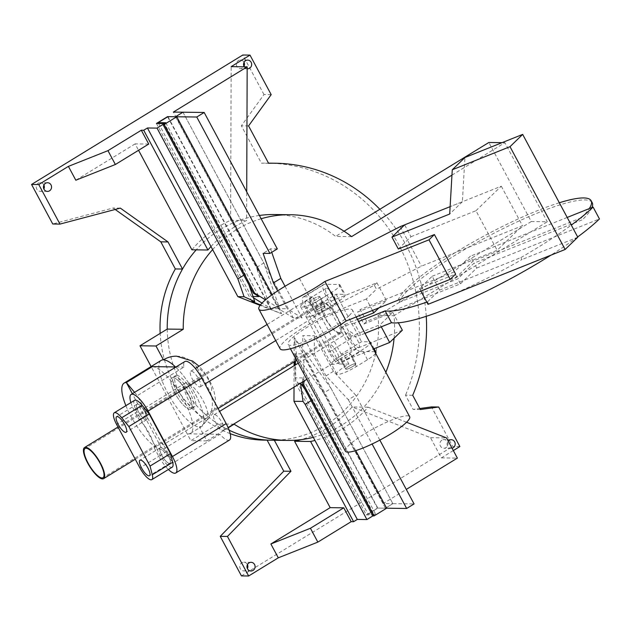 <?xml version="1.0" encoding="UTF-8"?>
<svg xmlns="http://www.w3.org/2000/svg" width="631" height="631" viewBox="0 0 631 631"><rect width="100%" height="100%" fill="white"/><g stroke="black" fill="none" stroke-linecap="round" stroke-linejoin="round"><path stroke-width="0.47" stroke-dasharray="3.15 2.37" d="M244.031 62.398A4.33 4.054 90.7 0 0 236.483 65.435A4.33 4.054 90.7 0 0 243.984 66.381M247.163 68.74A4.33 4.054 -89.3 0 1 244.213 66.807M441.921 440.17A4.33 4.054 90.7 0 0 443.885 448.255A4.33 4.054 90.7 0 0 447.994 443.979A4.33 4.054 90.7 0 0 441.921 440.17M452.072 448.239A4.33 4.054 -89.3 0 1 448.207 441.037M43.918 185.041A4.33 4.054 90.7 0 0 36.361 188.07A4.33 4.054 90.7 0 0 43.862 189.016M247.447 564.619A4.33 4.054 90.7 0 0 239.89 567.655A4.33 4.054 90.7 0 0 247.399 568.602M300.498 383.143L295.631 383.08L366.319 514.904L377.441 508.089L385.446 508.2L392.853 503.656L383.246 503.53L406.285 489.411M294.109 361.886L294.204 337.459L296.72 355.734L295.734 355.718L295.631 383.08M294.022 387.158L294.101 365.72M304.947 389.288L312.558 399.817L374.325 515.006L366.319 514.904M406.561 422.257L368.118 407.2A116.278 108.871 -89.3 0 1 342.964 428.402L294.204 337.459L331.086 388.459L323.679 393.003L296.72 355.734M312.558 399.817L311.075 400.724M383.246 503.53L342.964 428.402A116.278 108.871 -89.3 0 1 314.948 440.43M260.437 304.891L281.481 313.741L260.082 305.357M156.425 123.463L251.919 301.555M162.948 124.473L164.431 123.566L245.278 274.343L248.929 284.818M167.641 116.83L270.62 308.875M270.794 308.882L256.399 267.528L263.813 262.985L281.481 313.741L234.842 226.75A116.278 108.871 -89.3 0 1 246.603 220.511L246.713 191.8M285.038 286.269L302.012 317.929L293.202 317.811L182.958 112.2L175.552 116.751L256.399 267.528M293.202 317.811L278.452 308.654L175.544 116.743L167.933 116.648L270.841 308.559L262.023 303.085M243.795 275.25L245.278 274.343M210.975 246.524A116.278 108.871 -89.3 0 1 234.842 226.75L173.359 112.081M182.966 112.208L263.813 262.985M331.086 388.459L392.853 503.656L302.746 335.605L314.356 335.755L333.436 371.344L355.766 395.195L348.351 399.738L326.03 375.887L314.293 353.999L314.356 335.755M323.679 393.003L385.446 508.2M302.58 381.913L302.588 377.922L375.658 514.194L372.842 515.913L374.325 515.006M295.734 355.718L377.441 508.089M274.335 440.257L267.11 440.115A112.854 105.669 -89.3 0 1 264.215 440.122M230.205 433.647A112.854 105.669 -89.3 0 1 160.164 333.413M167.231 329.082A112.854 105.669 90.7 0 0 229.156 430.184A112.854 105.669 90.7 0 1 218.113 423.977L190.862 440.675L151.117 366.556M115.165 209.476L113.115 208.017L52.752 223.997M120.316 208.112L113.115 208.017M453.318 450.566L441.353 457.901L430.523 437.701L352.106 406.987A116.278 108.871 -89.3 0 1 300.884 439.681M426.256 316.305A164.155 153.696 90.7 0 0 379.854 209.287M191.911 249.797A116.278 108.871 -89.3 0 1 230.591 220.306L231.159 66.641M148.727 144.057L135.121 143.884L138.552 150.296M135.121 143.884L75.823 180.221M412.706 395.29L405.504 395.195L413.139 409.44L419.804 408.525M420.349 409.535L413.139 409.44M248.567 125.908L241.365 125.814L261.408 163.192A164.155 153.696 -89.3 0 1 267.82 163.137A164.155 153.696 -89.3 0 1 405.504 395.195M268.609 163.287L261.408 163.192M271.188 94.642L263.987 94.547L241.365 125.814M263.987 94.547L242.785 55.007M459.881 446.543L452.679 446.448L431.478 406.908M441.353 457.901L457.365 458.106M241.444 575.898L452.679 446.448M430.523 437.701L446.535 437.914M230.591 220.306L246.603 220.511M368.118 407.2L352.106 406.987M176.656 375.35A18.236 5.513 58.5 0 1 190.712 389.761A18.236 5.513 58.5 0 1 194.671 406.719A18.236 5.513 58.5 0 1 180.434 394.052A18.236 5.513 58.5 0 1 175.607 375.619A18.236 5.513 58.5 0 1 176.656 375.35M172.949 377.622A18.236 5.513 58.5 0 1 187.013 392.032A18.236 5.513 58.5 0 1 190.964 408.991A18.236 5.513 58.5 0 1 176.727 396.323A18.236 5.513 58.5 0 1 171.9 377.89A18.236 5.513 58.5 0 1 172.949 377.622M176.538 356.184A27.464 25.713 -89.3 0 1 197.306 367.952A13.677 4.133 58.5 0 1 208.467 379.878A13.677 4.133 58.5 0 1 210.028 391.67A27.464 25.713 -89.3 0 1 199.451 427.045L206.873 440.888L228.209 427.81M199.451 427.045A38.759 11.721 58.5 0 0 201.683 426.485A38.759 11.721 58.5 0 0 198.86 401.419A38.759 11.721 58.5 0 0 175.489 366.942A38.759 11.721 58.5 0 1 198.86 401.419A38.759 11.721 58.5 0 1 201.683 426.485A38.759 11.721 58.5 0 1 199.451 427.045A38.759 11.721 58.5 0 1 169.581 396.426A38.759 11.721 58.5 0 1 161.181 360.388M197.306 367.952L210.028 391.67M313.291 437.338A112.854 105.669 90.7 0 0 385.856 372.29M394.083 338.216A112.854 105.669 90.7 0 0 394.004 315.697L547.282 221.765L531.27 221.56L488.867 142.48M451.962 175.118L504.879 142.685L547.282 221.765M261.147 218.736A112.854 105.669 90.7 0 0 212.631 249.608M206.873 440.888L190.862 440.675M234.125 424.182L218.113 423.977M351.601 236.617L335.589 236.412A112.854 105.669 90.7 0 0 274.359 214.524M259.396 215.463A112.854 105.669 90.7 0 0 196.209 249.852M271.417 440.217A112.854 105.669 90.7 0 0 377.993 315.492L394.004 315.697M377.993 315.492L531.27 221.56M504.879 142.685L502.063 142.653M344.061 231.214L335.589 236.412M162.893 444.697C160.85 442.867 142.125 408.32 143.426 408.77L147.244 414.567L139.088 419.568A20.523 6.207 58.5 0 1 154.177 447.702L162.333 442.702L162.893 444.697M205.761 418.432A20.523 6.207 -121.5 0 0 206.676 418.14A20.523 6.207 -121.5 0 0 201.25 397.404A20.523 6.207 -121.5 0 0 185.238 383.151A20.523 6.207 -121.5 0 0 189.876 402.554A20.523 6.207 -121.5 0 0 205.761 418.432M154.177 447.702L158.823 456.371A19.38 5.86 -121.5 0 0 168.39 469.496M130.877 402.61A19.38 5.86 -121.5 0 0 134.442 410.899L139.088 419.568M169.337 463.375A9.118 2.761 58.5 0 1 162.309 456.174A9.118 2.761 58.5 0 1 160.337 447.695A9.118 2.761 58.5 0 1 167.452 454.028A9.118 2.761 58.5 0 1 169.865 463.241A9.118 2.761 58.5 0 1 169.337 463.375A9.118 2.761 58.5 0 1 162.309 456.174A9.118 2.761 58.5 0 1 160.337 447.695A9.118 2.761 58.5 0 1 167.452 454.028A9.118 2.761 58.5 0 1 169.865 463.241A9.118 2.761 58.5 0 1 169.337 463.375M146.021 419.883A9.118 2.761 58.5 0 1 138.986 412.674A9.118 2.761 58.5 0 1 137.014 404.195A9.118 2.761 58.5 0 1 144.128 410.536A9.118 2.761 58.5 0 1 146.542 419.749A9.118 2.761 58.5 0 1 146.021 419.883A9.118 2.761 58.5 0 1 138.986 412.674A9.118 2.761 58.5 0 1 137.014 404.195A9.118 2.761 58.5 0 1 144.128 410.536A9.118 2.761 58.5 0 1 146.542 419.749A9.118 2.761 58.5 0 1 146.021 419.883M229.487 440.052A19.38 5.86 58.5 0 1 219.951 434.27L173.328 462.846L162.333 442.702M147.244 414.567L137.306 395.645L183.952 367.053A19.38 5.86 58.5 0 1 184.859 361.531M199.751 386.953A9.118 2.761 -121.5 0 0 200.279 386.819A9.118 2.761 -121.5 0 0 197.866 377.606A9.118 2.761 -121.5 0 0 190.751 371.265A9.118 2.761 -121.5 0 0 192.723 379.744A9.118 2.761 -121.5 0 0 199.751 386.953M223.074 430.445A9.118 2.761 -121.5 0 0 223.603 430.31A9.118 2.761 -121.5 0 0 221.189 421.098A9.118 2.761 -121.5 0 0 214.067 414.764A9.118 2.761 -121.5 0 0 216.047 423.243A9.118 2.761 -121.5 0 0 223.074 430.445M134.561 392.356L137.306 395.645M125.892 405.67A38.759 11.721 -121.5 0 0 162.396 449.761L132.344 393.712M152.292 366.643A38.759 11.721 58.5 0 1 182.17 397.262A38.759 11.721 58.5 0 1 190.562 433.3A38.759 11.721 58.5 0 1 188.338 433.86L162.396 449.761L173.328 462.846M176.017 366.95L183.952 367.053M191.769 408.115A18.236 5.513 58.5 0 1 177.705 393.705A18.236 5.513 58.5 0 1 173.754 376.754A18.236 5.513 58.5 0 1 187.983 389.422A18.236 5.513 58.5 0 1 192.818 407.855A18.236 5.513 58.5 0 1 191.769 408.115M189.915 409.251A18.236 5.513 -121.5 0 0 190.964 408.991A18.236 5.513 -121.5 0 0 186.137 390.557A18.236 5.513 -121.5 0 0 171.9 377.89A18.236 5.513 -121.5 0 0 175.852 394.84A18.236 5.513 -121.5 0 0 189.915 409.251M188.338 433.86L219.951 434.27M337.956 360.041A9.118 2.761 58.5 0 1 330.928 352.839A9.118 2.761 58.5 0 1 328.948 344.36A9.118 2.761 58.5 0 1 336.071 350.694A9.118 2.761 58.5 0 1 338.484 359.907A9.118 2.761 58.5 0 1 337.956 360.041A9.118 2.761 -121.5 0 0 338.484 359.907A9.118 2.761 -121.5 0 0 336.071 350.694A9.118 2.761 -121.5 0 0 328.948 344.36A9.118 2.761 -121.5 0 0 330.928 352.839A9.118 2.761 -121.5 0 0 337.956 360.041M314.632 316.549A9.118 2.761 58.5 0 1 307.605 309.34A9.118 2.761 58.5 0 1 305.633 300.869A9.118 2.761 58.5 0 1 312.747 307.202A9.118 2.761 58.5 0 1 315.161 316.415A9.118 2.761 58.5 0 1 314.632 316.549A9.118 2.761 -121.5 0 0 315.161 316.415A9.118 2.761 -121.5 0 0 312.747 307.202A9.118 2.761 -121.5 0 0 305.633 300.869A9.118 2.761 -121.5 0 0 307.605 309.34A9.118 2.761 -121.5 0 0 314.632 316.549M137.534 404.069A9.118 2.761 58.5 0 1 144.57 411.27A9.118 2.761 58.5 0 1 146.542 419.749A9.118 2.761 58.5 0 1 139.427 413.415A9.118 2.761 58.5 0 1 137.014 404.195A9.118 2.761 58.5 0 1 137.534 404.069M160.858 447.56A9.118 2.761 58.5 0 1 167.885 454.77A9.118 2.761 58.5 0 1 169.865 463.241A9.118 2.761 58.5 0 1 162.751 456.907A9.118 2.761 58.5 0 1 160.337 447.695A9.118 2.761 58.5 0 1 160.858 447.56M172.247 467.129A13.677 4.133 -121.5 0 1 160.298 455.408L136.974 411.909L116.593 424.403M134.632 400.314A13.677 4.133 -121.5 0 0 136.974 411.909M339.202 332.616A17.147 5.182 -121.5 0 0 340.188 332.371A17.147 5.182 -121.5 0 0 335.653 315.043A17.147 5.182 -121.5 0 0 322.275 303.132A17.147 5.182 -121.5 0 0 325.99 319.073A17.147 5.182 -121.5 0 0 339.202 332.616M339.715 333.57A18.236 5.513 58.5 0 1 325.651 319.16A18.236 5.513 58.5 0 1 321.7 302.202A18.236 5.513 58.5 0 1 335.937 314.869A18.236 5.513 58.5 0 1 340.764 333.302A18.236 5.513 58.5 0 1 339.715 333.57M310.105 302.075A5.703 1.017 151.8 0 1 309.718 301.933A5.703 1.017 151.8 0 1 314.262 298.337A5.703 1.017 151.8 0 1 319.767 296.546A5.703 1.017 151.8 0 1 315.997 299.701A5.703 1.017 151.8 0 1 310.105 302.075M315.405 311.959A5.703 1.017 -28.2 0 0 321.297 309.592A5.703 1.017 -28.2 0 0 325.068 306.429A5.703 1.017 -28.2 0 0 319.562 308.228A5.703 1.017 -28.2 0 0 315.019 311.817A5.703 1.017 -28.2 0 0 315.405 311.959M340.85 359.41A5.703 1.017 151.8 0 1 340.456 359.268A5.703 1.017 151.8 0 1 344.999 355.671A5.703 1.017 151.8 0 1 350.505 353.881A5.703 1.017 151.8 0 1 346.742 357.036A5.703 1.017 151.8 0 1 340.85 359.41M346.151 369.293A5.703 1.017 -28.2 0 0 352.043 366.926A5.703 1.017 -28.2 0 0 355.805 363.764A5.703 1.017 -28.2 0 0 350.3 365.562A5.703 1.017 -28.2 0 0 345.756 369.151A5.703 1.017 -28.2 0 0 346.151 369.293M375.666 353.289A15.956 2.847 151.8 0 1 367.502 359.717L356.389 366.532A15.956 2.847 151.8 0 1 336.717 373.994A15.956 2.847 151.8 0 1 345.181 366.382L348.888 364.111L343.587 354.228L339.88 356.499A15.956 2.847 -28.2 0 0 331.417 364.111A15.956 2.847 -28.2 0 0 351.088 356.641L362.202 349.826A15.956 2.847 -28.2 0 0 370.665 342.215A15.956 2.847 -28.2 0 0 369.569 341.805L361.563 341.702L341.182 354.196L343.587 354.228M348.888 364.111L340.077 364L360.459 351.506L374.869 351.696A15.956 2.847 151.8 0 1 375.966 352.098M360.459 351.506A13.677 4.133 58.5 0 1 349.298 339.581L325.975 296.089A13.677 4.133 58.5 0 1 323.632 284.486A13.677 4.133 58.5 0 1 324.421 284.289L338.831 284.478A15.956 2.847 -28.2 0 1 339.92 284.881A15.956 2.847 -28.2 0 1 331.464 292.5L320.343 299.307L325.643 309.198A15.956 2.847 151.8 0 1 305.972 316.667A15.956 2.847 151.8 0 1 314.435 309.048L318.142 306.776L315.737 306.745L336.126 294.259L344.132 294.361A15.956 2.847 151.8 0 1 345.22 294.764A15.956 2.847 151.8 0 1 336.765 302.383L325.643 309.198M320.343 299.307A15.956 2.847 -28.2 0 1 300.671 306.776A15.956 2.847 -28.2 0 1 309.135 299.165L312.842 296.893L318.142 306.776M335.022 304.055A9.118 2.761 -121.5 0 0 335.542 303.929A9.118 2.761 -121.5 0 0 333.129 294.709A9.118 2.761 -121.5 0 0 326.014 288.375A9.118 2.761 -121.5 0 0 327.986 296.854A9.118 2.761 -121.5 0 0 335.022 304.055M358.337 347.555A9.118 2.761 -121.5 0 0 358.865 347.421A9.118 2.761 -121.5 0 0 356.452 338.2A9.118 2.761 -121.5 0 0 349.337 331.867A9.118 2.761 -121.5 0 0 351.309 340.346A9.118 2.761 -121.5 0 0 358.337 347.555M336.126 294.259L361.563 341.702M341.182 354.196L315.737 306.745M312.842 296.893L304.032 296.775L324.421 284.289M340.077 364A13.677 4.133 58.5 0 1 328.917 352.074L305.593 308.575A13.677 4.133 58.5 0 1 303.251 296.98A13.677 4.133 58.5 0 1 304.032 296.775M559.326 202.756A109.439 19.545 -28.2 0 0 458.753 250.436A109.439 19.545 -28.2 0 0 398.122 300.348L399.178 302.328L457.814 278.863L474.102 263.088L582.366 219.769L581.309 217.798A109.439 19.545 -28.2 0 0 589.267 208.609M399.178 302.328A109.439 19.545 151.8 0 1 495.027 232.721A109.439 19.545 151.8 0 1 592.201 202.709M591.973 207.52A109.439 19.545 151.8 0 1 582.366 219.769M581.309 217.798L473.045 261.108L456.757 276.891L398.122 300.348M378.892 307.873L386.44 300.569L357.564 312.116L363.929 323.979L366.643 321.353L460.464 283.808L457.814 278.863M366.643 321.353L360.285 309.49L357.564 312.116M456.757 276.891L454.107 271.945L360.285 309.49M460.464 283.808L476.752 268.033L474.102 263.088M473.045 261.108L470.395 256.17L454.107 271.945M364.97 333.342L360.711 335.037L354.354 323.182L358.605 321.479M351.262 336.252L344.897 324.389L342.183 327.016L348.549 338.879L351.262 336.252L380.13 324.697L381.266 326.819M344.897 324.389L357.469 319.357M354.354 323.182A36.48 6.515 -28.2 0 0 342.183 327.016M426.801 302.099A127.675 22.803 -28.2 0 0 427.463 301.863L428.52 303.842A127.675 22.803 -28.2 0 0 442.434 298.573A127.675 22.803 -28.2 0 0 521.94 259.554L520.875 257.582L439.61 290.094L427.463 301.863M520.875 257.582A127.675 22.803 -28.2 0 0 571.307 225.101M567.198 217.435L470.395 256.17M363.929 323.979L392.797 312.424L380.13 324.697M476.752 268.033L599.45 218.941M577.665 236.964A127.675 22.803 151.8 0 1 550.918 255.169M348.549 338.879A36.48 6.515 151.8 0 1 360.711 335.037M392.797 312.424L398.366 322.82M402.341 330.218L351.814 350.434L326.377 302.983A15.956 2.847 -28.2 0 0 312.053 310.578A15.956 2.847 -28.2 0 0 305.972 316.667A15.956 2.847 -28.2 0 0 313.71 315.255L323.293 311.422L374.325 285.259L376.447 289.219L366.351 298.999L372.479 310.436M374.325 285.259L376.896 282.775L326.377 302.983M376.896 282.775L386.44 300.569M577.799 237.209L521.94 259.554M428.52 303.842L427.999 304.347M398.319 248.993L410.986 236.72L404.629 224.857M439.61 290.094L432.188 276.26L419.52 288.533L420.885 291.072M432.188 276.26L497.149 250.27L522.484 225.724L421.437 266.156L376.447 289.219M410.986 236.72L475.948 210.73L497.149 250.27M475.948 210.73L501.282 186.184L450.124 206.652L462.365 201.754L464.937 157.505M462.365 201.754L449.698 214.027M419.52 288.533L455.606 274.091M501.282 186.184L522.484 225.724M400.235 226.616L421.437 266.156M366.351 298.999L325.415 315.374L323.293 311.422M325.415 315.374L320.595 317.85A45.598 8.148 151.8 0 0 280.101 348.754M336.717 373.994L331.417 364.111A15.956 2.847 151.8 0 0 339.147 362.707L373.371 349.014M324.555 307.321A5.703 1.017 151.8 0 1 319.112 310.728A5.703 1.017 151.8 0 1 315.019 311.817A5.703 1.017 151.8 0 1 319.562 308.228A5.703 1.017 151.8 0 1 325.068 306.429A5.703 1.017 151.8 0 1 324.555 307.321M349.156 315.65A36.48 6.515 -28.2 0 0 352.437 309.963A36.48 6.515 -28.2 0 0 317.212 321.463A36.48 6.515 -28.2 0 0 288.138 344.439A36.48 6.515 -28.2 0 0 314.356 337.49A36.48 6.515 -28.2 0 0 349.156 315.65M345.386 451.197A36.48 6.515 151.8 0 1 374.451 428.22A36.48 6.515 151.8 0 1 409.677 416.72M346.269 368.259A5.703 1.017 151.8 0 1 351.712 364.852A5.703 1.017 151.8 0 1 355.805 363.764A5.703 1.017 151.8 0 1 351.262 367.352A5.703 1.017 151.8 0 1 345.756 369.151A5.703 1.017 151.8 0 1 346.269 368.259M340.969 358.376A5.703 1.017 -28.2 0 0 340.456 359.268A5.703 1.017 -28.2 0 0 345.962 357.469A5.703 1.017 -28.2 0 0 350.505 353.881A5.703 1.017 -28.2 0 0 346.411 354.961A5.703 1.017 -28.2 0 0 340.969 358.376M319.254 297.43A5.703 1.017 -28.2 0 0 319.767 296.546A5.703 1.017 -28.2 0 0 314.262 298.337A5.703 1.017 -28.2 0 0 309.718 301.933A5.703 1.017 -28.2 0 0 313.812 300.845A5.703 1.017 -28.2 0 0 319.254 297.43M300.671 306.776L331.417 364.111A15.956 2.847 151.8 0 1 337.498 358.022A15.956 2.847 151.8 0 1 351.814 350.434M272.15 294.669L279.651 308.669L265.462 299.867M277.664 290.883L287.255 308.772L279.651 308.669M277.317 248.89L270.518 248.803L263.103 253.346M270.518 248.803L271.74 252.313M302.012 317.929L287.255 308.772M253.433 297.753L251.367 296.475L252.992 296.491M278.452 308.654L270.841 308.559M165.764 122.737L258.97 296.57M251.367 296.475L158.61 123.487M333.436 371.344L326.03 375.887M348.351 399.738L372.093 444.011M379.846 440.107L355.766 395.195M314.293 353.999L303.882 353.865L303.787 381.171M355.758 450.597L303.882 353.865M295.048 361.318L295.071 353.746L302.683 353.849L302.746 335.605M302.588 377.922L294.985 377.827L295.032 365.144M375.658 514.194L368.054 514.091L294.985 377.827M295.071 353.746L377.835 508.097L368.054 514.091M377.835 508.097L385.438 508.192L392.853 503.656L414.07 503.932M385.438 508.192L302.683 353.849M166.978 451.37L158.823 456.371M142.598 405.899L134.442 410.899M160.298 455.408L139.916 467.894M356.389 366.532L351.088 356.641M345.181 366.382L339.88 356.499M374.869 351.696L369.569 341.805M367.502 359.717L362.202 349.826M331.464 292.5L336.765 302.383M338.831 284.478L344.132 294.361M309.135 299.165L314.435 309.048M305.593 308.575L325.975 296.089M328.917 352.074L349.298 339.581M299.394 278.31L320.595 317.85M339.147 362.707L313.71 315.255M247.667 60.103L240.466 60.008M247.557 68.771L240.348 68.676M451.197 439.689L443.995 439.594M451.086 448.349L443.885 448.255M47.554 182.745L40.345 182.651M47.435 191.406L40.234 191.311M251.083 562.324L243.874 562.229M250.972 570.992L243.763 570.897M268.538 163.145L267.82 163.137M192.818 407.855L194.671 406.719M173.754 376.754L175.607 375.619M190.562 433.3L201.683 426.485L213.097 413.21L214.761 407.989L215.431 402.957L215.36 398.492L213.917 390.881L211.716 384.863L207.804 377.377L203.008 370.578L199.025 366.201M185.238 383.151L143.426 408.77M206.676 418.14L163.106 444.847M190.751 371.265L195.358 368.449M200.279 386.819L204.917 383.979M214.067 414.764L219.604 411.373M223.603 430.31L228.099 427.558M306.832 379.31L358.865 347.421M298.203 363.204L349.337 331.867M275.723 340.582L335.542 303.929M267.087 324.484L326.014 288.375M137.014 404.195L116.632 416.689M146.542 419.749L126.161 432.243M160.337 447.695L139.948 460.18M169.865 463.241L149.484 475.735M322.275 303.132L85.098 448.483M340.188 332.371L103.011 477.714M321.7 302.202L118.005 427.029M340.764 333.302L296.657 360.333M218.066 408.494L135.271 459.234M325.068 306.429L319.767 296.546L325.068 306.429M315.019 311.817L309.718 301.933L315.019 311.817M355.805 363.764L350.505 353.881L355.805 363.764M345.756 369.151L340.456 359.268L345.756 369.151M374.144 348.706L370.665 342.215M339.92 284.881L345.22 294.764M303.251 296.98L323.632 284.486M356.184 316.959L352.437 309.963M290.449 348.746L288.138 344.439"/><path stroke-width="0.95" d="M243.984 66.381A4.33 4.054 90.7 0 0 244.031 62.398M244.213 66.807A4.33 4.054 -89.3 0 1 247.667 60.103A4.33 4.054 -89.3 0 1 251.666 64.488A4.33 4.054 -89.3 0 1 247.163 68.74M448.207 441.037A4.33 4.054 -89.3 0 1 455.172 443.546A4.33 4.054 -89.3 0 1 452.072 448.239M43.862 189.016A4.33 4.054 90.7 0 0 43.918 185.041M45.479 183.321A4.33 4.054 -89.3 0 1 51.553 187.123A4.33 4.054 -89.3 0 1 43.571 188.164A4.33 4.054 -89.3 0 1 45.479 183.321M247.399 568.602A4.33 4.054 90.7 0 0 247.447 564.619M249.008 562.899A4.33 4.054 -89.3 0 1 255.082 566.709A4.33 4.054 -89.3 0 1 247.1 567.75A4.33 4.054 -89.3 0 1 249.008 562.899M304.947 389.288L300.522 383.175L303.022 401.419L293.967 401.3L294.022 387.158M294.101 365.72L294.109 361.886M311.075 400.724L305.152 404.361L303.022 401.419M293.967 401.3L314.948 440.43A116.278 108.871 -89.3 0 1 310.586 441.479L353.597 521.695L357.304 519.423L314.948 440.43M260.082 305.357L237.855 296.649L244.087 296.728L254.766 301.586L251.919 301.555L260.437 304.891M246.713 191.8L247.171 66.847L173.359 112.081L182.951 112.208L175.544 116.743L167.546 116.648L156.425 123.463L164.423 123.566M248.929 284.818L254.766 301.586M244.087 296.728L237.871 278.886L243.795 275.25M167.941 116.648L158.16 122.643L165.764 122.737L157.024 128.109L237.871 278.886M157.024 128.109L147.417 127.983L143.71 130.254L207.922 250.01A116.278 108.871 -89.3 0 1 210.975 246.524L147.417 127.983M210.975 246.524L237.855 296.649M357.304 519.423L366.911 519.55L372.842 515.913L374.049 515.929L303.771 384.871L302.565 384.855L302.58 381.913M305.152 404.361L366.911 519.55M406.285 489.411L457.365 458.106L446.535 437.914L406.561 422.257M274.311 440.209A112.854 105.669 90.7 0 1 271.417 440.217A112.854 105.669 90.7 0 1 229.156 430.184A112.854 105.669 90.7 0 0 271.417 440.217L264.215 440.122A112.854 105.669 -89.3 0 1 230.205 433.647M160.164 333.413A112.854 105.669 -89.3 0 1 175.323 268.94L160.795 241.839L115.165 209.476M59.953 224.092L38.759 184.552L31.55 184.457L52.752 223.997L59.953 224.092L120.316 208.112L167.996 241.933L182.525 269.035A112.854 105.669 90.7 0 0 167.231 329.082L139.979 345.78L151.117 366.556M182.525 269.035L175.323 268.94M167.996 241.933L160.795 241.839M274.335 440.257L290.962 471.262L227.444 536.453L220.243 536.358L283.761 471.168L267.126 440.162M290.962 471.262L283.761 471.168M220.243 536.358L241.444 575.898L248.646 575.993L227.444 536.453M300.884 439.681A116.278 108.871 -89.3 0 1 294.574 441.274L330.171 507.647L270.873 543.985L278.295 557.828L248.646 575.993M419.804 408.525L431.478 406.908L438.679 407.003L459.881 446.543L453.318 450.566M438.679 407.003L420.349 409.535L412.706 395.29A164.155 153.696 90.7 0 0 426.256 316.305M379.854 209.287A164.155 153.696 90.7 0 0 275.029 163.224A164.155 153.696 90.7 0 0 268.609 163.287L248.567 125.908L271.188 94.642L249.994 55.102L242.785 55.007L31.55 184.457M247.171 66.847L231.159 66.641L249.994 55.102M138.552 150.296L191.911 249.797L207.922 250.01M115.37 164.502L148.727 144.057L141.305 130.223L107.956 150.659L115.37 164.502L75.823 180.221L68.4 166.379L38.759 184.552M278.295 557.828L317.843 542.108L351.199 521.663L353.597 521.695M317.843 542.108L310.428 528.265L343.777 507.829L351.199 521.663M270.873 543.985L310.428 528.265M330.171 507.647L343.777 507.829M107.956 150.659L68.4 166.379M141.305 130.223L143.71 130.254M310.586 441.479L294.574 441.274M212.631 249.608A112.854 105.669 90.7 0 0 183.242 329.287L155.991 345.993L163.413 359.828A38.759 11.721 58.5 0 1 175.489 366.942A38.759 11.721 58.5 0 0 161.181 360.388L124.118 383.104A38.759 11.721 -121.5 0 0 125.892 405.67M163.413 359.828A27.464 25.713 -89.3 0 1 176.538 356.184L192.589 361.074L199.025 366.201M228.209 427.81L234.125 424.182A112.854 105.669 90.7 0 0 287.436 440.422A112.854 105.669 90.7 0 0 313.291 437.338M385.856 372.29A112.854 105.669 90.7 0 0 394.083 338.216M259.396 215.463A112.854 105.669 90.7 0 1 274.359 214.524L290.37 214.729A112.854 105.669 90.7 0 1 351.601 236.617L451.962 175.118M290.37 214.729A112.854 105.669 90.7 0 0 261.147 218.736M155.991 345.993L139.979 345.78M196.209 249.852A112.854 105.669 90.7 0 0 167.231 329.082L183.242 329.287M502.063 142.653L488.867 142.48L344.061 231.214M168.39 469.496A19.38 5.86 -121.5 0 0 175.757 472.982A19.38 5.86 -121.5 0 0 172.437 456.544L148.056 411.073A19.38 5.86 -121.5 0 0 131.122 394.462A19.38 5.86 -121.5 0 0 130.877 402.61M131.122 394.462L184.859 361.531A19.38 5.86 58.5 0 1 201.786 378.143L226.166 423.614A19.38 5.86 58.5 0 1 229.487 440.052L175.757 472.982M132.344 393.712L126.35 382.536L134.561 392.356M124.118 383.104A38.759 11.721 -121.5 0 1 126.35 382.536L152.292 366.643L176.017 366.95M117.153 416.555A9.118 2.761 58.5 0 1 124.189 423.764A9.118 2.761 58.5 0 1 126.161 432.243A9.118 2.761 58.5 0 1 119.046 425.909A9.118 2.761 58.5 0 1 116.632 416.689A9.118 2.761 58.5 0 1 117.153 416.555M140.476 460.054A9.118 2.761 58.5 0 1 147.504 467.255A9.118 2.761 58.5 0 1 149.484 475.735A9.118 2.761 58.5 0 1 142.369 469.401A9.118 2.761 58.5 0 1 139.948 460.18A9.118 2.761 58.5 0 1 140.476 460.054M116.593 424.403L139.916 467.894A13.677 4.133 -121.5 0 0 151.866 479.623A13.677 4.133 -121.5 0 0 152.292 474.78L150.06 466.064L128.858 426.524L121.712 417.754A13.677 4.133 -121.5 0 0 114.25 412.8A13.677 4.133 -121.5 0 0 116.593 424.403M128.858 426.524L149.239 414.039L142.093 405.26A13.677 4.133 -121.5 0 0 134.632 400.314L114.25 412.8M149.239 414.039L170.441 453.579L150.06 466.064M170.441 453.579L172.673 462.286L152.292 474.78M151.866 479.623L172.247 467.129A13.677 4.133 -121.5 0 0 172.673 462.286M102.025 477.967A17.147 5.182 58.5 0 1 88.813 464.424A17.147 5.182 58.5 0 1 85.098 448.483A17.147 5.182 58.5 0 1 98.475 460.393A17.147 5.182 58.5 0 1 103.011 477.714A17.147 5.182 58.5 0 1 102.025 477.967M102.537 478.913A18.236 5.513 -121.5 0 0 103.587 478.653A18.236 5.513 -121.5 0 0 98.759 460.22A18.236 5.513 -121.5 0 0 84.522 447.545A18.236 5.513 -121.5 0 0 88.474 464.503A18.236 5.513 -121.5 0 0 102.537 478.913M374.144 348.706L375.966 352.098A15.956 2.847 151.8 0 1 375.666 353.289M589.267 208.609A109.439 19.545 -28.2 0 0 591.144 200.737L592.201 202.709A109.439 19.545 151.8 0 1 591.973 207.52M591.144 200.737A109.439 19.545 -28.2 0 0 559.326 202.756M358.605 321.479L385.139 310.862L391.496 322.725L364.97 333.342M357.469 319.357L373.773 312.834L378.892 307.873M385.139 310.862A127.675 22.803 -28.2 0 0 426.801 302.099M571.307 225.101A127.675 22.803 -28.2 0 0 593.093 207.078L567.198 217.435M593.093 207.078L599.45 218.941A127.675 22.803 151.8 0 1 577.665 236.964M550.918 255.169A127.675 22.803 151.8 0 1 391.496 322.725M398.366 322.82L402.341 330.218L389.666 342.491L381.266 326.819M452.269 169.778L464.937 157.505L522.673 134.403L577.799 237.209L565.131 249.482L510.006 146.676L452.269 169.778L449.698 214.027L391.961 237.13L398.319 248.993L434.404 234.551L428.977 239.812L450.179 279.352L455.606 274.091L434.404 234.551M420.885 291.072L427.999 304.347L565.131 249.482M428.977 239.812L324.926 281.442A45.598 8.148 -28.2 0 1 283.721 304.071A45.598 8.148 -28.2 0 1 258.899 309.214A45.598 8.148 -28.2 0 1 299.394 278.31L400.235 226.616L450.124 206.652L404.629 224.857L391.961 237.13M522.673 134.403L510.006 146.676M324.926 281.442L346.127 320.982L450.179 279.352M346.127 320.982A45.598 8.148 151.8 0 1 304.923 343.611A45.598 8.148 151.8 0 1 280.101 348.754L258.899 309.214M372.479 310.436L373.773 312.834M373.371 349.014L389.666 342.491M356.184 316.959L409.677 416.72A36.48 6.515 151.8 0 1 406.403 422.415A36.48 6.515 151.8 0 1 371.604 444.248A36.48 6.515 151.8 0 1 345.386 451.197L290.449 348.746M265.462 299.867L254.569 293.107L164.155 124.481L176.751 116.759L272.15 294.669M176.751 116.759L196.762 117.019L269.91 253.433L263.103 253.346L273.397 282.925L277.664 290.883M196.762 117.019L204.176 112.476L182.958 112.2M252.992 296.491L258.97 296.57L253.362 293.092L162.948 124.465L164.155 124.481M269.91 253.433L277.317 248.89L204.176 112.476M271.74 252.313L280.811 278.389L273.397 282.925M280.811 278.389L285.038 286.269M253.362 293.092L254.569 293.107M262.023 303.085L253.433 297.753M158.61 123.487L158.16 122.643M372.093 444.011L406.656 508.468L414.07 503.932L379.846 440.107M406.656 508.468L386.645 508.207L355.758 450.597M295.032 365.144L295.048 361.318M303.787 381.171L303.771 384.871M302.565 384.855L372.842 515.913M386.645 508.207L374.049 515.929M226.166 423.614L172.437 456.544M201.786 378.143L148.056 411.073M142.093 405.26L121.712 417.754M275.029 163.224L268.538 163.145M271.417 440.217L287.436 440.422M228.099 427.558L306.832 379.31M219.604 411.373L298.203 363.204M204.917 383.979L275.723 340.582M195.358 368.449L267.087 324.484M118.005 427.029L84.522 447.545M296.657 360.333L218.066 408.494M135.271 459.234L103.587 478.653"/></g></svg>
